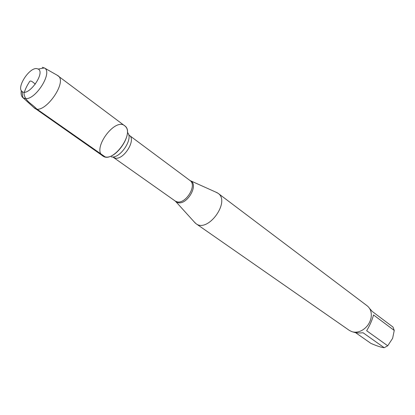 <?xml version="1.0" encoding="UTF-8"?>
<svg xmlns="http://www.w3.org/2000/svg" width="415" height="415" viewBox="0 0 415 415"><rect width="100%" height="100%" fill="white"/><g stroke="black" fill="none" stroke-linecap="round" stroke-linejoin="round"><path stroke-width="0.62" d="M215.608 192.036L218.025 193.266C230.782 201.571 207.848 233.204 195.989 223.664L194.07 221.75M105.177 156.901C116.055 159.874 133.474 133.739 125.47 126.513C115.899 115.282 90.107 150.858 103.76 156.465L105.177 156.901L36.67 108.943C32.308 103.968 24.667 101.161 24.003 93.328C25.087 89.593 26.768 85.993 29.05 82.512C30.337 79.032 33.112 82.668 35.4 84.063M195.989 223.664L349.326 330.397L351.951 331.689C355.069 332.628 358.327 332.239 361.724 330.511C366.803 327.601 369.931 323.28 371.119 317.548C371.835 312.443 370.512 308.527 367.156 305.803L218.025 193.266M369.589 308.47L372.276 311.478L393.015 327.067L394.25 330.454L373.49 314.933C372.333 319.711 370.056 324.981 366.658 330.734L387.719 345.788L384.207 347.713C381.452 347.474 377.022 346.032 370.911 343.387L355.541 332.638M394.25 330.454L392.616 338.355L387.719 345.788M384.207 347.713L363.058 332.757C359.011 333.183 355.707 332.929 353.144 331.995M33.651 107.402L102.858 155.952C112.745 164.138 135.56 132.67 124.702 125.812L57.037 75.141M34.45 108.118C43.627 115.915 68.231 81.978 57.965 75.68M42.278 67.287L44.638 68.086C52.902 72.796 35.135 100.627 25.123 98.563L22.872 97.644C21.3 96.259 20.776 93.899 21.3 90.553M36.707 68.584C29.159 67.51 16.278 87.601 22.057 91.476C28.059 97.286 45.686 72.973 38.294 69.077L36.707 68.584M190.112 180.603L190.724 180.919C198.873 185.023 186.947 205.337 177.936 202.629L175.763 201.555L195.361 223.177M113.368 157.368L175.192 201.016L176.998 201.804C185.645 204.424 197.431 185.152 190.034 180.546L129.319 135.363C136.494 139.725 123.649 160.356 115.126 158.094L112.626 156.937M111.215 156.849C119.997 159.215 133.884 138.371 127.467 132.499M190.034 180.546L217.367 192.819M129.319 135.363L128.676 134.792M175.192 201.016L175.763 201.555M23.09 97.81L34.398 108.082M44.638 68.086L57.913 75.644M22.057 91.476L22.872 97.644M38.294 69.077L44.41 67.936"/></g></svg>
